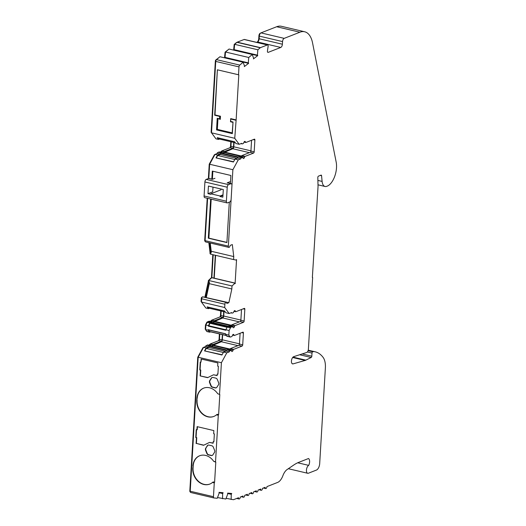 <?xml version="1.0" encoding="UTF-8"?>
<svg xmlns="http://www.w3.org/2000/svg" width="526" height="526" viewBox="0 0 526 526"><rect width="100%" height="100%" fill="white"/><g stroke="black" fill="none" stroke-linecap="round" stroke-linejoin="round"><path stroke-width="0.79" d="M222.958 195.389L220.065 196.52L222.853 197.178L223.307 189.551L208.441 186.046L207.987 193.673L210.775 194.331L210.801 193.805L220.098 195.988L220.065 196.52M227.061 202.905A2.209 1.105 103.3 0 0 227.442 202.872L229.809 201.945A2.209 1.105 103.3 0 0 231.118 199.367L231.953 185.369A2.209 1.105 103.3 0 0 231.276 183.679A2.209 1.105 103.3 0 0 230.894 183.719L228.527 184.646A2.209 1.105 103.3 0 0 227.219 187.223L226.384 201.221A2.209 1.105 103.3 0 0 227.061 202.905L204.759 197.651A2.209 1.105 -76.7 0 1 204.081 195.968L204.91 181.97A2.209 1.105 -76.7 0 1 206.218 179.392L208.585 178.465A2.209 1.105 -76.7 0 1 208.967 178.426L212.504 179.261M214.97 178.294L212.307 179.34L208.585 178.465M229.842 181.799L227.173 182.844A2.209 1.105 103.3 0 1 227.554 182.805L231.276 183.679M212.997 187.118L212.721 191.819L207.987 193.673M222.991 194.857L220.098 195.988M221.025 189.801L210.801 193.805M209.894 484.038A14.07 11.506 68.6 0 1 204.108 484.347A14.07 11.506 68.6 0 1 193.062 468.087L193.187 465.97L192.766 468.199A14.07 11.506 -111.4 0 0 203.812 484.466A14.07 11.506 -111.4 0 0 209.742 484.098A14.07 11.506 -111.4 0 0 212.445 482.48L213.208 481.934L214.601 482.263L215.791 462.19L213.701 461.341L215.529 461.775L218.29 415.284L216.462 414.85L217.225 414.31L218.619 414.639L219.809 394.559L217.718 393.718L219.809 394.559M213.911 416.408A14.07 11.506 68.6 0 1 208.132 416.723A14.07 11.506 68.6 0 1 197.079 400.457L196.908 398.458L196.783 400.575A14.07 11.506 -111.4 0 0 207.836 416.835A14.07 11.506 -111.4 0 0 213.76 416.467A14.07 11.506 -111.4 0 0 216.462 414.85M233.873 50.167L257.372 55.421A2.761 1.381 103.3 0 1 257.536 55.335A2.761 1.381 103.3 0 1 257.681 55.296L257.714 55.651L236.444 50.772M224.76 57.873L248.259 63.127A2.761 1.381 103.3 0 1 248.423 63.041A2.761 1.381 103.3 0 1 248.568 63.002L248.601 63.357L227.331 58.478M229.139 313.529L225.884 312.76L224.569 310.984L207.145 306.882L208.46 308.657L205.903 308.052L201.458 302.042L224.694 307.519L229.139 313.529L231.624 312.556A1.657 0.828 103.3 0 0 232.065 313.101A1.657 0.828 103.3 0 0 232.354 313.075L233.176 312.753A1.105 0.552 103.3 0 0 233.754 311.905A1.657 0.828 -76.7 0 1 234.912 310.61A1.657 0.828 -76.7 0 1 235.385 311.267A1.105 0.552 103.3 0 0 235.701 311.708A1.105 0.552 103.3 0 0 235.891 311.688L244.301 308.4A1.105 0.552 -76.7 0 1 244.491 308.381A1.105 0.552 -76.7 0 1 244.827 309.222L244.13 321.018A1.105 0.552 -76.7 0 1 243.472 322.306L235.063 325.601A1.105 0.552 103.3 0 0 234.484 326.442A1.657 0.828 -76.7 0 1 233.61 327.711A1.657 0.828 -76.7 0 1 233.327 327.744A1.657 0.828 -76.7 0 1 232.854 327.08A1.105 0.552 103.3 0 0 232.538 326.639A1.105 0.552 103.3 0 0 232.347 326.659L231.111 327.146A1.657 0.828 103.3 0 0 230.46 327.856L229.112 330.506L228.836 335.088L229.928 336.791A1.657 0.828 103.3 0 0 230.243 337.034A1.657 0.828 103.3 0 0 230.526 337.008L231.762 336.528A1.105 0.552 103.3 0 0 232.341 335.68A1.657 0.828 -76.7 0 1 233.498 334.385A1.657 0.828 -76.7 0 1 233.971 335.042A1.105 0.552 103.3 0 0 234.287 335.483A1.105 0.552 103.3 0 0 234.478 335.463L242.887 332.176A1.105 0.552 -76.7 0 1 243.078 332.156A1.105 0.552 -76.7 0 1 243.413 332.997L242.716 344.793A1.105 0.552 -76.7 0 1 242.059 346.082L233.649 349.376A1.105 0.552 103.3 0 0 233.071 350.217A1.657 0.828 -76.7 0 1 232.196 351.486A1.657 0.828 -76.7 0 1 231.913 351.513A1.657 0.828 -76.7 0 1 231.44 350.855A1.105 0.552 103.3 0 0 231.124 350.415A1.105 0.552 103.3 0 0 230.94 350.434L230.105 350.763A1.657 0.828 103.3 0 0 229.29 351.855L226.035 351.092A1.657 0.828 -76.7 0 1 226.851 349.994L227.686 349.672A1.105 0.552 -76.7 0 1 227.876 349.652A1.105 0.552 -76.7 0 1 228.034 349.751M210.821 346.2A1.657 0.828 -76.7 0 1 210.762 345.99A1.105 0.552 103.3 0 0 210.446 345.549A1.105 0.552 103.3 0 0 210.255 345.562L209.42 345.891A1.657 0.828 103.3 0 0 208.605 346.982L206.139 347.949L203.582 347.351L206.054 346.384A1.657 0.828 -76.7 0 1 206.869 345.293L207.704 344.964A1.105 0.552 -76.7 0 1 207.895 344.944A1.105 0.552 -76.7 0 1 208.053 345.043M212.234 322.425A1.657 0.828 -76.7 0 1 212.175 322.214A1.105 0.552 103.3 0 0 211.86 321.774A1.105 0.552 103.3 0 0 211.669 321.787L210.433 322.274A1.657 0.828 103.3 0 0 209.782 322.984L208.427 325.64L205.876 325.035L207.224 322.379A1.657 0.828 -76.7 0 1 207.882 321.669L209.111 321.189A1.105 0.552 -76.7 0 1 209.302 321.169A1.105 0.552 -76.7 0 1 209.466 321.274M208.802 178.413L209.644 164.244L215.029 154.388L217.586 154.986L215.995 157.905L233.419 162.008L235.017 159.089L237.496 158.122L240.75 158.885A1.657 0.828 -76.7 0 1 241.579 157.761L242.401 157.432A1.105 0.552 -76.7 0 1 242.591 157.419A1.105 0.552 -76.7 0 1 242.907 157.859A1.657 0.828 103.3 0 0 243.38 158.517A1.657 0.828 103.3 0 0 244.537 157.221A1.105 0.552 -76.7 0 1 245.116 156.373L253.525 153.086A1.105 0.552 103.3 0 0 254.183 151.797L254.88 139.995A1.105 0.552 103.3 0 0 254.545 139.153A1.105 0.552 103.3 0 0 254.354 139.173L245.944 142.461A1.105 0.552 -76.7 0 1 245.754 142.48A1.105 0.552 -76.7 0 1 245.438 142.04A1.657 0.828 103.3 0 0 244.965 141.382A1.657 0.828 103.3 0 0 244.682 141.409A1.657 0.828 103.3 0 0 243.808 142.677A1.105 0.552 -76.7 0 1 243.229 143.526L242.407 143.848A1.657 0.828 -76.7 0 1 242.118 143.874A1.657 0.828 -76.7 0 1 241.677 143.328L239.192 144.302L234.747 138.292L236.128 119.908L230.69 118.626L230.704 121.467L233.031 122.012L232.341 133.637L216.541 129.915L217.231 118.291L219.552 118.843L219.697 116.417L220.466 116.22L214.983 114.924L214.68 115.233L219.697 116.417M297.703 462.781L308.703 465.372A4.136 2.078 103.3 0 0 306.487 469.619A4.136 2.078 103.3 0 0 307.717 473.275A4.136 2.078 103.3 0 0 308.427 473.209L316.415 470.08A5.516 2.768 103.3 0 0 319.69 463.636L325.37 368.042A16.556 8.304 103.3 0 0 323.115 357.391A46.413 23.275 103.3 0 0 315.186 351.815A46.413 23.275 103.3 0 0 313.798 351.572L312.727 351.782A1.105 0.552 103.3 0 0 312.01 353.091L311.819 356.201A1.105 0.552 -76.7 0 1 311.201 357.476L305.862 360.146A11.039 5.536 -76.7 0 1 305.488 360.317A11.039 5.536 -76.7 0 1 305.133 360.435L293.048 363.887L292.167 363.676M225.023 57.65L225.516 52.015L248.752 57.485L248.259 63.127M224.996 57.36L248.233 62.837M225.516 52.015L229.04 49.03L252.276 54.5L248.752 57.485M257.714 55.651L253.42 58.899A2.761 1.381 103.3 0 1 253.696 58.524L252.276 54.5M239.192 144.302L235.937 143.539L234.622 141.757L217.199 137.654L218.514 139.429L215.956 138.831L211.511 132.822L215.752 61.424A1.657 0.828 -76.7 0 1 216.502 59.635L219.927 56.736L243.163 62.206L239.738 65.106A1.657 0.828 103.3 0 0 238.988 66.894L238.521 74.777L217.376 69.8L214.68 115.233M248.601 63.357L244.307 66.605A2.761 1.381 103.3 0 1 244.59 66.23L243.163 62.206M234.136 49.944L234.629 44.316L257.865 49.786L257.372 55.421M234.109 49.654L257.345 55.131M234.629 44.316L236.983 42.323A1.657 0.828 -76.7 0 1 237.213 42.179L244.117 39.483A1.657 0.828 -76.7 0 1 244.406 39.457L267.635 44.927A1.657 0.828 103.3 0 0 267.353 44.953L260.449 47.656A1.657 0.828 103.3 0 0 260.219 47.794L257.865 49.786M312.359 277.452L318.02 187.019A5.516 2.768 103.3 0 0 318.039 186.25L317.816 177.578A1.105 0.552 -76.7 0 1 318.473 176.131L321.031 175.132A1.105 0.552 -76.7 0 1 321.222 175.112A1.105 0.552 -76.7 0 1 321.557 175.691L322.109 181.417A9.678 4.852 103.3 0 0 325.048 186.48A9.678 4.852 103.3 0 0 326.712 186.322L327.599 185.98A9.678 4.852 103.3 0 0 328.323 185.606A15.787 7.916 103.3 0 0 336.18 162.12L312.562 42.935A27.589 13.84 103.3 0 0 304.659 31.77A27.589 13.84 103.3 0 0 299.905 32.211L284.191 38.365A2.761 1.381 103.3 0 0 282.554 41.587L282.396 44.223A2.761 1.381 -76.7 0 1 280.759 47.445L268.214 52.357A1.657 0.828 -76.7 0 1 267.931 52.383A1.657 0.828 -76.7 0 1 267.451 50.838L268.115 46.472A1.657 0.828 103.3 0 0 267.635 44.927M256.616 42.33L257.523 41.975A2.761 1.381 103.3 0 0 259.16 38.753L259.318 36.11A2.761 1.381 -76.7 0 1 260.955 32.888L276.669 26.741A27.589 13.84 -76.7 0 1 281.423 26.3L304.659 31.77M226.141 498.319L233.373 499.7A1.657 0.828 103.3 0 0 233.597 499.667L238.541 497.727A1.657 0.828 103.3 0 0 239.054 498.99A1.657 0.828 103.3 0 0 240.316 497.031L242.979 495.992A1.657 0.828 103.3 0 0 243.492 497.254A1.657 0.828 103.3 0 0 244.754 495.295L247.424 494.256A1.657 0.828 103.3 0 0 247.93 495.518A1.657 0.828 103.3 0 0 249.199 493.559L251.862 492.52A1.657 0.828 103.3 0 0 252.368 493.782A1.657 0.828 103.3 0 0 253.637 491.823L256.3 490.778A1.657 0.828 103.3 0 0 256.806 492.047A1.657 0.828 103.3 0 0 258.075 490.087L260.738 489.042A1.657 0.828 103.3 0 0 261.244 490.304A1.657 0.828 103.3 0 0 262.513 488.345L265.176 487.306A1.657 0.828 103.3 0 0 265.683 488.569A1.657 0.828 103.3 0 0 266.952 486.609L277.649 482.421A11.039 5.536 103.3 0 0 282.883 475.714A11.039 5.536 -76.7 0 1 287.124 469.534L293.771 465.01A55.184 27.674 -76.7 0 1 298.742 462.347L308.499 458.527A4.688 2.354 103.3 0 1 308.703 465.372M227.607 493.46L231.249 494.322L231.144 499.503M217.527 497.563L225.864 499.036L227.843 493.684A2.761 1.381 103.3 0 1 227.594 493.519L227.673 493.118L231.315 493.993L231.249 494.322M219 492.691L222.643 493.552L222.537 498.74M212.445 482.48L214.273 482.907L213.457 496.702A1.657 0.828 103.3 0 0 213.964 497.971A1.657 0.828 103.3 0 0 214.023 497.977L217.258 498.267L219.237 492.915A2.761 1.381 103.3 0 1 218.987 492.75L219.066 492.349L223.09 492.711L223.011 493.112L220.223 492.454M201.458 302.042L201.655 298.768A1.657 0.828 -76.7 0 1 202.615 296.842A1.657 0.828 -76.7 0 1 202.885 296.822L226.121 302.299A1.657 0.828 103.3 0 0 225.851 302.318A1.657 0.828 103.3 0 0 224.891 304.245L224.694 307.519M225.851 302.318L202.615 296.842M205.219 297.374L228.863 302.687L227.1 303.377A1.105 0.552 -76.7 0 1 226.91 303.397A1.105 0.552 -76.7 0 1 226.594 302.956A1.657 0.828 103.3 0 0 226.121 302.299M209.644 164.244L232.88 169.714L228.343 246.129A1.657 0.828 103.3 0 0 228.849 247.391A1.657 0.828 103.3 0 0 229.119 247.371A1.657 0.828 103.3 0 0 229.967 246.109A1.105 0.552 -76.7 0 1 230.552 245.261L232.314 244.57L233.754 256.57L211.222 251.264L211.11 253.065L210.413 252.901L209.197 242.762M228.849 247.391L205.613 241.921A1.657 0.828 -76.7 0 1 205.107 240.652L207.619 198.328M293.048 363.887A3.728 1.874 -76.7 0 1 292.581 363.887A3.728 1.874 -76.7 0 1 291.522 360.317A3.728 1.874 -76.7 0 1 293.784 356.641L306.809 352.44A2.761 1.381 103.3 0 0 308.387 349.238L312.648 277.524M313.798 351.572L308.223 350.257M213.904 497.951L190.787 492.507A1.657 0.828 -76.7 0 1 190.728 492.494A1.657 0.828 -76.7 0 1 190.221 491.231L198.177 357.239L203.582 347.351M233.754 256.57L233.577 259.568L236.45 260.12A2.761 1.381 -76.7 0 1 236.555 259.561L235.109 283.455M233.577 259.568L210.341 254.097L210.413 252.901M235.346 283.507L235.129 283.593A2.761 1.381 -76.7 0 1 235.083 283.1L232.012 285.98L208.776 280.503L211.846 277.623L213.208 254.768M234.905 283.166L211.669 277.695M210.38 252.631L210.019 252.546L208.835 242.677M210.374 253.532L209.966 253.44L210.019 252.546M211.472 277.886L212.793 254.669M208.763 280.7L208.349 280.601L210.992 278.037M208.71 281.594L208.296 281.495L208.349 280.601M204.877 297.295L208.296 281.495M201.892 297.21A1.105 0.552 -76.7 0 1 202.063 297.197A1.105 0.552 -76.7 0 1 202.162 297.243L201.892 297.21A1.105 0.552 -76.7 0 0 201.254 298.492L201.07 301.529L201.484 301.628M205.357 307.322L201.07 301.529M219.796 317.007A1.657 0.828 103.3 0 0 220.493 315.265L220.749 310.945M210.61 321.478A2.209 1.105 103.3 0 0 210.808 320.913L211.597 320.295M205.87 325.075L205.462 324.976L206.711 322.51A1.105 0.552 -76.7 0 1 207.152 322.037L207.592 321.859M205.627 329.217L205.212 329.118L205.462 324.976M206.389 330.847A1.105 0.552 -76.7 0 1 206.225 330.696L205.212 329.118M218.382 340.782A1.657 0.828 103.3 0 0 219.079 339.04L219.381 333.911M209.197 345.253A2.209 1.105 103.3 0 0 209.394 344.688L210.183 344.07M205.535 346.581A1.105 0.552 -76.7 0 1 206.139 345.654L206.58 345.483M203.358 347.758L202.97 347.666L203.529 347.449M198.177 357.292L197.763 357.193L202.97 347.666M190.156 491.797L190.195 491.803A1.105 0.552 -76.7 0 1 190.156 491.797A1.105 0.552 -76.7 0 1 189.82 490.949L197.763 357.193M257.201 42.1A3.314 1.663 103.3 0 0 258.759 38.477L258.917 35.834A2.209 1.105 -76.7 0 1 260.225 33.256L260.587 33.112M234.603 44.552L234.188 44.454L236.332 42.639A1.105 0.552 -76.7 0 1 236.49 42.547L236.924 42.376M234.129 49.424L233.715 49.326L234.188 44.454M233.998 50.062L233.715 49.326M228.396 49.576L225.075 52.153L225.496 52.252M225.023 57.13L224.602 57.032L225.075 52.153M224.885 57.768L224.602 57.032M219.283 57.281L215.851 59.951A1.105 0.552 -76.7 0 0 215.351 61.141L211.123 132.309L211.537 132.401M215.41 138.095L211.123 132.309M229.849 147.786A1.657 0.828 103.3 0 0 230.546 146.044L230.802 141.718M220.664 152.251A2.209 1.105 103.3 0 0 220.861 151.692L221.65 151.074M217.008 153.612A1.105 0.552 -76.7 0 1 217.613 152.652L218.06 152.474M214.805 154.795L214.417 154.703L214.976 154.486M209.644 164.29L209.23 164.197L214.417 154.703M205.041 241.217L205.14 241.237A1.105 0.552 -76.7 0 1 205.041 241.217A1.105 0.552 -76.7 0 1 204.706 240.375L207.211 198.23M208.375 178.544L209.23 164.197M215.029 154.388L217.514 153.414A1.657 0.828 -76.7 0 1 218.343 152.284L219.171 151.961A1.105 0.552 -76.7 0 1 219.355 151.948A1.105 0.552 -76.7 0 1 219.52 152.047M221.065 152.349A1.657 0.828 103.3 0 0 221.301 151.751A1.105 0.552 -76.7 0 1 221.88 150.903L230.289 147.609A1.105 0.552 103.3 0 0 230.947 146.32L231.21 141.816M209.598 345.345A1.657 0.828 103.3 0 0 209.835 344.747A1.105 0.552 -76.7 0 1 210.413 343.899L218.823 340.611A1.105 0.552 103.3 0 0 219.48 339.323L219.796 334.01M228.836 335.088L225.582 334.326L225.615 333.793L208.191 329.69L209.249 331.919A1.657 0.828 103.3 0 0 209.565 332.162L207.007 331.564A1.657 0.828 -76.7 0 1 206.692 331.321L205.6 329.618L205.876 325.035M211.011 321.57A1.657 0.828 103.3 0 0 211.248 320.972A1.105 0.552 -76.7 0 1 211.827 320.124L220.236 316.836A1.105 0.552 103.3 0 0 220.894 315.547L221.157 311.044M205.318 297.335L208.776 280.503M235.083 283.1L211.846 277.623M219.066 492.369L222.708 493.224L222.643 493.552M230.848 119.047L235.819 120.217M211.511 132.822L234.747 138.292M241.046 157.05A1.657 0.828 103.3 0 0 241.283 156.452A1.105 0.552 -76.7 0 1 241.861 155.611L250.271 152.316A1.105 0.552 103.3 0 0 250.928 151.028L251.566 140.264M237.496 158.122A1.657 0.828 -76.7 0 1 238.324 156.991L239.152 156.669A1.105 0.552 -76.7 0 1 239.343 156.649A1.105 0.552 -76.7 0 1 239.501 156.755M235.017 159.089L238.265 159.858L240.75 158.885M217.514 153.414L220.072 154.013L217.586 154.986M222.288 153.204A1.657 0.828 -76.7 0 1 222.228 152.987A1.105 0.552 103.3 0 0 221.913 152.547A1.105 0.552 103.3 0 0 221.722 152.566L220.9 152.888A1.657 0.828 103.3 0 0 220.072 154.013M233.768 142.415L233.498 146.925A1.105 0.552 -76.7 0 1 232.847 148.214L224.438 151.501A1.105 0.552 103.3 0 0 223.859 152.349A1.657 0.828 -76.7 0 1 223.267 153.434M218.514 139.429L219.48 139.055M211.11 253.065L209.894 242.927M215.298 255.261L213.937 278.116M206.014 297.499L209.401 281.864L208.704 281.699M230.993 326.278A1.657 0.828 103.3 0 0 231.23 325.679A1.105 0.552 -76.7 0 1 231.808 324.831L240.218 321.544A1.105 0.552 103.3 0 0 240.875 320.255L241.513 309.485M229.112 330.506L225.858 329.743L227.206 327.087A1.657 0.828 -76.7 0 1 227.863 326.376L229.099 325.896A1.105 0.552 -76.7 0 1 229.29 325.877A1.105 0.552 -76.7 0 1 229.448 325.975M223.714 311.642L223.445 316.152A1.105 0.552 -76.7 0 1 222.794 317.434L214.384 320.728A1.105 0.552 103.3 0 0 213.799 321.577A1.657 0.828 -76.7 0 1 213.214 322.655M208.46 308.657L209.427 308.275M208.605 346.982L206.054 346.384M222.353 334.608L222.038 339.921A1.105 0.552 -76.7 0 1 221.38 341.21L212.971 344.504A1.105 0.552 103.3 0 0 212.392 345.352A1.657 0.828 -76.7 0 1 211.8 346.43M209.565 332.162A1.657 0.828 103.3 0 0 209.848 332.136L210.604 331.84M208.158 330.223L205.6 329.618M208.427 325.64L208.401 326.166L225.838 330.085M208.401 326.166L225.825 330.269L225.858 329.743M211.814 322.359L210.4 322.8A1.105 0.552 103.3 0 0 209.966 323.273L208.697 326.048M223.997 311.708L223.741 316.034A1.657 0.828 -76.7 0 1 222.761 317.967L214.062 321.682A2.209 1.105 -76.7 0 1 213.589 322.747M207.829 307.039L208.605 308.085L225.338 312.023M230.243 337.034L226.989 336.272A1.657 0.828 -76.7 0 1 226.673 336.022L225.582 334.326M229.579 350.053A1.657 0.828 103.3 0 0 229.816 349.455A1.105 0.552 -76.7 0 1 230.395 348.607L238.804 345.319A1.105 0.552 103.3 0 0 239.461 344.03L240.099 333.26M229.29 351.855L226.818 352.821L223.57 352.052L226.035 351.092M231.315 493.993A2.761 1.381 103.3 0 0 231.624 493.881L228.83 493.224M217.126 375.446L213.536 374.788L217.113 375.63L217.205 374.058L217.902 374.223L218.375 366.3L217.679 366.135L217.869 362.947L201.136 359.008L200.945 362.197L200.248 362.033L199.781 369.956L200.774 370.002L199.781 369.956M207.829 377.543L200.13 375.912L207.566 377.668L213.536 374.788M217.205 374.058L217.915 374.039M201.425 359.074L200.945 362.197M200.077 369.844L200.537 362.098M200.774 370.002L200.426 375.801M200.478 370.12L200.13 375.912M203.812 445.167L196.408 443.425L203.549 445.292L209.519 442.412L213.096 443.254L213.188 441.689L213.898 441.669M213.109 443.07L209.519 442.412M197.408 426.704L197.224 429.709L196.231 429.657L195.764 437.586L196.757 437.632L195.764 437.586M196.06 437.468L196.52 429.722M196.757 437.632L196.408 443.425M196.461 437.744L196.113 443.543M213.188 441.689L213.885 441.853L214.358 433.924L213.661 433.759L213.852 430.577L197.119 426.639L196.928 429.821M216.298 387.78A2.209 1.802 68.6 0 1 215.515 387.793L212.701 387.129A2.209 1.802 68.6 0 1 211.15 385.69L209.907 382.586A2.209 1.802 68.6 0 1 210.032 380.476L211.61 378.03A2.209 1.802 68.6 0 1 212.208 377.477M209.611 382.704L210.854 385.808A2.209 1.802 -111.4 0 0 212.405 387.241L215.219 387.905A2.209 1.802 -111.4 0 0 216.153 387.846A2.209 1.802 -111.4 0 0 216.896 387.228L218.468 384.789A2.209 1.802 -111.4 0 0 218.592 382.672L217.35 379.568A2.209 1.802 -111.4 0 0 215.805 378.135L212.984 377.471A2.209 1.802 -111.4 0 0 212.057 377.53A2.209 1.802 -111.4 0 0 211.314 378.148L209.736 380.587A2.209 1.802 -111.4 0 0 209.611 382.704L209.907 382.586M196.908 398.458A14.07 11.506 68.6 0 1 203.628 388.149A14.07 11.506 68.6 0 1 217.718 393.718M197.204 398.346A14.07 11.506 68.6 0 1 203.779 388.089M218.29 415.284L218.619 414.639M205.719 448.218A2.209 1.802 -111.4 0 0 205.594 450.328L206.836 453.432A2.209 1.802 -111.4 0 0 208.388 454.872L211.202 455.536A2.209 1.802 -111.4 0 0 212.136 455.477A2.209 1.802 -111.4 0 0 212.879 454.858L214.45 452.413A2.209 1.802 -111.4 0 0 214.575 450.302L213.332 447.192A2.209 1.802 -111.4 0 0 211.781 445.759L208.967 445.095A2.209 1.802 -111.4 0 0 208.04 445.154A2.209 1.802 -111.4 0 0 207.297 445.772L205.719 448.218L207.592 445.66A2.209 1.802 68.6 0 1 208.191 445.101M212.28 455.411A2.209 1.802 68.6 0 1 211.498 455.417L208.684 454.753A2.209 1.802 68.6 0 1 207.132 453.32L205.89 450.21A2.209 1.802 68.6 0 1 206.014 448.099M192.891 466.089A14.07 11.506 68.6 0 1 199.61 455.772A14.07 11.506 68.6 0 1 213.701 461.341M198.177 357.239L221.413 362.71L219.546 394.152M193.187 465.97A14.07 11.506 68.6 0 1 199.762 455.72M215.791 462.19L215.529 461.775M214.273 482.907L214.601 482.263M206.323 297.381L209.295 283.665L231.834 288.971L232.012 285.98M209.401 281.864L209.295 283.665M215.581 255.327L214.227 278.188M211.222 251.264L210.229 243.005M220.466 116.22L220.282 119.363L219.552 118.843M220.282 119.363L217.231 118.291M217.961 118.817L217.33 129.383L216.541 129.915M217.33 129.383L232.203 132.887L232.341 133.637M232.203 132.887L233.031 122.012M232.827 122.315L230.506 121.769L230.69 118.626M217.376 69.8L214.983 114.924M217.659 69.873L238.521 74.777M226.818 352.821L221.413 362.71M206.139 347.949L204.529 350.901L221.952 355.011L223.57 352.052M204.529 350.901L222.09 354.761M210.4 346.134L209.394 346.417A1.105 0.552 103.3 0 0 208.769 347.436L206.225 348.436L204.969 350.73M222.636 334.674L222.334 339.809A1.657 0.828 -76.7 0 1 221.347 341.742L212.649 345.457A2.209 1.105 -76.7 0 1 212.175 346.522M208.474 329.756L209.48 331.465A1.105 0.552 103.3 0 0 209.69 331.63L226.377 335.555M211.189 199.17L208.875 238.14L208.316 238.193L210.643 199.038M211.827 179.103L212.3 171.095L230.888 175.474L230.414 183.482M208.316 238.193L226.903 242.571L229.303 202.142M212.852 171.226L212.379 179.234M226.916 242.387L208.875 238.14M232.88 169.714L238.265 159.858M233.557 161.765L215.995 157.905M221.867 153.132L220.867 153.414A1.105 0.552 103.3 0 0 220.243 154.466L217.672 155.472L216.436 157.728M234.057 142.487L233.794 146.807A1.657 0.828 -76.7 0 1 232.814 148.74L224.115 152.455A2.209 1.105 -76.7 0 1 223.642 153.52M217.889 137.819L218.658 138.857L235.398 142.802M236.128 119.908L238.804 74.856M228.863 302.687L231.834 288.971M231.624 493.881L231.703 493.48L227.673 493.118M223.34 352.466L206.225 348.436M225.608 333.925L208.467 329.887M225.378 351.348L208.769 347.436M225.851 329.776L208.71 325.739M236.845 158.372L220.243 154.466M234.787 159.503L217.672 155.472M227.219 187.223L204.91 181.97M226.384 201.221L204.081 195.968M228.527 184.646L206.218 179.392M230.894 183.719L227.173 182.844M305.133 360.435L292.666 357.496M216.502 59.635L239.738 65.106M215.752 61.424L238.988 66.894M236.983 42.323L260.219 47.794M237.213 42.179L260.449 47.656M244.117 39.483L267.353 44.953M267.688 52.232L268.214 52.357M257.523 41.975L280.759 47.445M259.16 38.753L282.396 44.223M259.318 36.11L282.554 41.587M260.955 32.888L284.191 38.365M276.669 26.741L299.905 32.211M322.109 181.417L317.888 180.425M321.557 175.691L320.334 175.401M224.891 304.245L201.655 298.768M228.343 246.129L205.107 240.652M305.862 360.146L293.002 357.121M311.201 357.476L299.649 354.754M311.819 356.201L302.187 353.932M312.01 353.091L307.368 351.993M312.727 351.782L308.091 350.691M190.221 491.231L213.457 496.702M227.1 303.377L226.745 303.292M201.668 298.59L201.254 298.492M220.9 315.363L220.493 315.265M211.235 321.011L210.808 320.913M207.112 322.602L206.711 322.51M219.487 339.138L219.079 339.04M209.821 344.786L209.394 344.688M190.228 491.047L189.82 490.949M259.331 35.932L258.917 35.834M259.173 38.569L258.759 38.477M216.179 60.03L215.851 59.951M215.772 61.24L215.351 61.141M230.953 146.136L230.546 146.044M221.288 151.79L220.861 151.692M205.114 240.467L204.706 240.375M244.248 141.764L245.438 142.04M253.236 139.607L254.88 139.995M250.928 151.028L254.183 151.797M250.271 152.316L253.525 153.086M241.861 155.611L245.116 156.373M241.283 156.452L244.537 157.221M239.152 156.669L242.401 157.432M238.324 156.991L241.579 157.761M218.343 152.284L220.9 152.888M219.171 151.961L221.722 152.566M221.301 151.751L223.859 152.349M221.88 150.903L224.438 151.501M230.289 147.609L232.847 148.214M230.947 146.32L233.498 146.925M235.385 311.267L234.195 310.984M244.827 309.222L243.183 308.834M244.13 321.018L240.875 320.255M243.472 322.306L240.218 321.544M235.063 325.601L231.808 324.831M234.484 326.442L231.23 325.679M232.347 326.659L229.099 325.896M231.111 327.146L227.863 326.376M230.46 327.856L227.206 327.087M209.782 322.984L207.224 322.379M210.433 322.274L207.882 321.669M211.669 321.787L209.111 321.189M213.799 321.577L211.248 320.972M214.384 320.728L211.827 320.124M222.794 317.434L220.236 316.836M223.445 316.152L220.894 315.547M209.42 345.891L206.869 345.293M210.255 345.562L207.704 344.964M212.392 345.352L209.835 344.747M212.971 344.504L210.413 343.899M221.38 341.21L218.823 340.611M222.038 339.921L219.48 339.323M209.249 331.919L206.692 331.321M229.928 336.791L226.673 336.022M233.971 335.042L232.781 334.76M243.413 332.997L241.769 332.61M242.716 344.793L239.461 344.03M242.059 346.082L238.804 345.319M233.649 349.376L230.395 348.607M233.071 350.217L229.816 349.455M230.94 350.434L227.686 349.672M230.105 350.763L210.229 346.095M226.292 335.424L209.48 331.465M239.475 343.846L222.334 339.809M237.949 345.648L221.347 341.742M229.98 349.047L212.938 345.03M229.803 349.494L212.649 345.457M226.364 350.415L209.394 346.417M240.882 320.071L223.741 316.034M239.363 321.879L222.761 317.967M231.394 325.272L214.352 321.255M231.216 325.719L214.062 321.682M228.245 326.232L211.636 322.32M227.377 326.797L210.4 322.8M227.094 327.31L209.966 323.273M250.941 150.844L233.794 146.807M249.416 152.652L232.814 148.74M241.447 156.044L224.405 152.034M241.27 156.498L224.115 152.455M238.298 157.004L221.689 153.092M237.844 157.412L220.867 153.414M325.048 186.48L318 184.823M263.355 488.023L265.683 488.569M258.91 489.759L261.244 490.304M254.472 491.494L256.806 492.047M250.034 493.23L252.368 493.782M245.596 494.966L247.93 495.518M241.158 496.702L243.492 497.254M236.72 498.444L239.054 498.99M315.186 351.815L308.243 350.178M190.728 492.494L213.964 497.971M240.974 143.605L242.118 143.874M244.044 142.079L245.754 142.48M239.343 156.649L242.591 157.419M219.355 151.948L221.913 152.547M232.065 313.101L230.921 312.832M235.701 311.708L233.991 311.307M232.538 326.639L229.29 325.877M211.86 321.774L209.302 321.169M210.446 345.549L207.895 344.944M234.287 335.483L232.577 335.082M231.124 350.415L227.876 349.652M288.34 468.712L307.717 473.275M226.877 349.987L210.321 346.082M228.291 326.212L211.735 322.306M238.344 156.985L221.788 153.086"/></g></svg>
